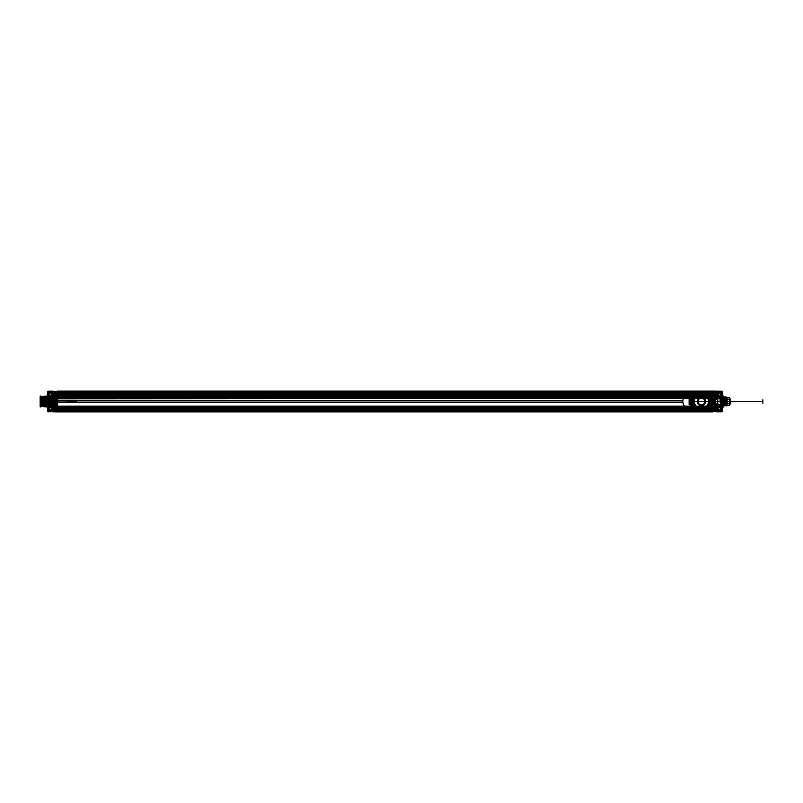 <?xml version="1.0" encoding="UTF-8"?>
<svg xmlns="http://www.w3.org/2000/svg" width="803" height="803" viewBox="0 0 803 803"><rect width="100%" height="100%" fill="white"/><g stroke="black" fill="none" stroke-linecap="round" stroke-linejoin="round"><path stroke-width="0.6" stroke-dasharray="4.01 3.01" d=""/><path stroke-width="1.2" d="M57.274 396.471L712.582 396.471L712.582 397.776L57.274 397.776L57.274 394.484L57.274 395.297L712.582 395.257L712.582 394.484L712.582 395.297L57.274 395.297L712.582 395.257L57.274 395.297L57.274 406.157L712.582 406.157L712.582 411.929L712.582 411.266L57.274 411.266L57.274 411.929L712.582 411.929L712.582 391.071L712.582 394.614L689.687 394.614A6.886 6.886 0 0 0 682.801 401.5A6.886 6.886 0 0 0 689.687 408.386L712.582 408.386L712.582 410.433L57.274 410.433L712.582 410.433L712.582 408.576L712.582 409.319L57.274 409.319L712.582 409.319L712.582 410.614L57.274 410.614L712.582 410.805L712.582 408.576L57.274 408.576L57.274 410.433L712.582 410.433L712.582 408.576L57.274 408.576L57.274 410.805L712.582 410.805L57.274 410.805L712.582 410.433L712.582 395.196M57.274 396.2L712.582 396.2L712.582 395.257L57.274 395.568L712.582 395.568L712.582 394.614L689.687 394.614A6.886 6.886 0 0 0 686.184 407.432L712.582 407.432L712.582 408.386L689.687 408.386A6.886 6.886 0 0 1 686.184 407.432L57.274 407.432L57.274 395.568M712.582 393.962L712.582 394.725L57.274 394.725L57.274 393.962L712.582 393.962L712.582 408.516L712.582 407.703L57.274 407.703L57.274 411.266L57.274 407.703L712.582 407.743L57.274 407.703L712.582 407.743L712.582 408.857L57.274 409.038L712.582 408.857M712.582 392.386L57.274 392.386L712.582 392.567L712.582 394.424L712.582 392.567L712.582 394.424L57.274 394.424L712.582 394.424L57.274 394.424L57.274 392.567L712.582 392.567L57.274 392.567L57.274 393.681L712.582 393.681L57.274 393.681L57.274 394.424L57.274 392.195L712.582 392.567L712.582 394.424L57.274 394.424L57.274 410.433L712.582 410.433L712.582 394.986C712.582 393.711 712.582 393.711 712.582 394.986L711.097 394.986M57.274 392.386L57.274 391.071L57.274 391.734L712.582 391.734L712.582 406.157L721.897 406.157L721.897 396.843L57.274 396.843L57.274 394.725M57.274 398.8L712.582 398.429L57.274 398.8L57.274 400.757L682.841 400.757A6.886 6.886 0 0 0 682.841 402.243L682.841 400.757L57.274 400.757L57.274 402.243L682.841 402.243L57.274 402.243L57.274 406.84L712.582 406.84L712.582 409.038M712.582 398.8L712.582 406.84M52.807 393.149L53.179 391.111L47.959 391.533L47.959 393.681L52.807 393.149L53.179 391.754L57.274 391.734L57.274 395.257L57.274 391.071L712.582 391.071L712.582 391.734L712.582 391.071L57.274 391.071L57.274 411.929L712.582 411.929L712.582 410.614M57.274 406.84L57.274 409.038M58.77 394.986L57.224 395.357L57.274 392.055L57.274 409.691L712.582 409.691M57.274 395.206L57.274 396.23L56.913 395.488L49.083 395.618L56.913 395.488L53.55 395.548L56.913 395.488L57.224 394.243L56.913 395.638L56.913 392.426L56.913 393.309L712.582 393.309M57.274 392.195L712.582 392.567L57.274 392.195M712.582 408.576L57.274 408.576L712.582 408.576L57.274 408.576L57.274 410.433L57.274 408.576L712.582 408.576M57.274 393.962L712.582 394.143M712.582 396.782L57.274 396.782M712.582 397.455L57.274 397.455M57.274 397.776L57.274 398.429L712.582 398.429L712.582 397.776M712.582 394.484L57.274 394.484C57.274 392.436 57.274 392.436 57.274 394.484L712.582 394.484C712.582 392.436 712.582 392.436 712.582 394.484M712.582 408.516L57.274 408.516C57.274 410.564 57.274 410.564 57.274 408.516L712.582 408.516C712.582 410.564 712.582 410.564 712.582 408.516M57.274 406.318L712.582 406.318M47.598 411.467L52.807 411.517L52.807 409.319L47.959 409.319L47.598 411.467L47.598 391.533L47.598 411.467L57.274 411.929L57.274 410.614M47.598 406.157L57.274 406.157L57.274 408.857M57.274 407.432L57.274 396.843L47.969 396.843L47.969 407.683L57.274 407.743L53.189 408.105C53.189 410.734 53.189 410.734 53.189 408.105L52.807 407.733M57.274 394.143L57.274 395.297C57.274 391.794 57.274 391.794 57.274 395.297L56.913 394.925C56.913 392.225 56.913 392.225 56.913 394.925L52.807 395.267C52.807 391.834 52.807 391.834 52.807 395.267M712.582 395.568L712.582 394.725M717.049 409.851L716.688 411.246L716.688 410.132L721.897 409.972L717.049 409.851L717.049 409.319L716.688 411.889L721.897 411.467L722.268 391.533L722.268 411.467L721.897 407.683L712.582 407.432M712.582 394.424L57.274 394.424L712.582 394.424M57.274 392.567L712.582 392.567L57.274 392.567M706.208 408.747L706.238 408.807A14.966 14.966 0 0 1 696.592 408.807L696.181 408.597A8.813 8.813 0 0 1 693.039 404.26L693.682 404.19A8.191 8.191 0 0 0 698.981 409.319A14.876 14.876 0 0 0 703.85 409.319L706.62 408.546A8.753 8.753 0 0 0 709.711 404.29L710.404 404.18A9.375 9.375 0 0 1 706.971 409.048L706.419 409.339A15.518 15.518 0 0 1 696.412 409.339L695.86 409.048A9.375 9.375 0 0 1 692.427 404.18L692.999 403.959M692.427 398.82L693.25 399.041L692.427 398.82A9.375 9.375 0 0 1 695.86 393.952L696.412 393.661A15.518 15.518 0 0 1 706.419 393.661L706.971 393.952A9.375 9.375 0 0 1 710.404 398.82L709.581 399.041L710.404 398.82M691.433 405.103L691.513 398.188L691.433 405.103L690.249 405.103L690.249 410.273L712.582 410.273L712.582 405.103L711.398 405.103L712.733 404.531L712.662 403.357M711.398 397.897L711.568 398.519L711.398 397.897L712.582 397.897L712.582 392.727L690.249 392.727L690.249 397.897L691.433 397.897L690.098 398.469L690.098 399.824L689.205 399.824L690.168 399.753L690.168 404.451L690.168 403.357L689.125 403.357L689.295 399.974L689.907 399.974L689.948 403.026L690.168 398.559L691.212 398.439M709.822 403.507L710.043 403.327A8.813 8.813 0 0 0 710.043 399.673L709.41 399.713A8.191 8.191 0 0 1 709.41 403.287L710.063 403.507M710.063 399.492L709.461 399.713M709.26 399.492L709.792 398.74A8.813 8.813 0 0 0 706.64 394.403L703.85 393.681A8.191 8.191 0 0 1 709.149 398.81L709.711 398.71A8.753 8.753 0 0 0 706.62 394.454M706.62 408.546L706.419 409.339M695.86 409.048L696.211 408.546L698.981 409.319M693.009 399.492L692.788 399.673A8.813 8.813 0 0 0 692.788 403.327L693.421 403.287A8.191 8.191 0 0 1 693.421 399.713L692.768 399.492M703.85 393.681A14.876 14.876 0 0 0 698.981 393.681L696.181 394.403A8.813 8.813 0 0 0 693.039 398.74L693.571 399.492M695.86 393.952L696.592 394.193A14.966 14.966 0 0 1 706.238 394.193L706.971 393.952M709.26 399.041L709.832 399.041M709.23 401.5A7.819 7.819 0 0 0 697.506 394.725A7.819 7.819 0 0 0 697.506 408.275A7.819 7.819 0 0 0 709.23 401.5A7.819 7.819 0 0 0 697.506 394.725A7.819 7.819 0 0 0 697.506 408.275A7.819 7.819 0 0 0 709.23 401.5L709.38 401.5M693.591 401.5L693.451 401.5A7.97 7.97 0 0 0 705.395 408.396A7.97 7.97 0 0 0 705.395 394.604A7.97 7.97 0 0 0 693.451 401.5M699.132 393.219L698.118 393.39A8.753 8.753 0 0 0 698.118 409.61L704.713 409.61A8.753 8.753 0 0 0 704.713 393.39L696.291 393.159A9.787 9.787 0 0 0 696.291 409.841L705.847 410.243M703.699 409.781L706.53 409.841A9.787 9.787 0 0 0 706.53 393.159L696.221 393.028A9.937 9.937 0 0 0 696.221 409.972A1.486 1.486 15.8 0 0 696.994 410.192L699.132 409.781M690.249 410.273L695.86 410.243A10.359 10.359 0 0 1 695.86 392.757L696.984 392.757M696.984 410.243L696.071 410.243L696.994 410.192A1.486 1.104 -91.1 0 1 696.291 409.841L696.211 410.022A9.987 9.987 0 0 1 696.211 392.978L696.071 392.757M705.847 392.757L706.76 392.757L705.837 392.808A1.486 1.104 88.9 0 1 706.53 393.159L706.61 393.028A9.937 9.937 0 0 1 706.61 409.972L706.53 409.841A1.486 1.104 91.1 0 1 705.837 410.192A1.486 1.486 -15.8 0 0 706.61 409.972L706.62 410.022A9.987 9.987 0 0 0 706.62 392.978L706.61 393.028A1.486 1.486 -164.2 0 0 705.837 392.808L703.699 393.219M712.582 392.727L706.971 392.757A10.359 10.359 0 0 1 706.971 410.243L706.76 410.243M690.249 392.727L690.269 410.243M690.269 392.757L695.86 392.757M712.582 410.273L706.971 410.243M690.168 403.357L689.125 403.176L689.125 399.824L690.098 399.824L689.125 399.824L689.125 398.549L690.249 398.278L690.249 404.722L689.125 404.441L689.125 403.357M691.212 404.561L689.807 404.471L690.249 405.103M691.513 404.812L689.205 404.511L689.205 403.176L690.068 403.176L689.205 403.176M712.582 405.103L713.626 404.511L711.568 404.481L711.568 398.519L712.662 398.549L712.662 403.247L713.626 403.176M712.592 404.712L711.709 404.471M691.122 404.471L689.125 403.768M711.619 398.439L712.733 398.469L712.662 399.753L713.706 399.824L713.706 404.451L713.706 403.026L712.783 403.166L712.923 399.974L713.536 399.974L713.536 403.026L712.883 403.026L712.883 399.974L712.883 403.026M712.662 399.232L713.706 399.974L713.706 403.026M712.883 399.974L713.706 399.824L713.706 403.176M690.249 397.897L689.205 398.469L690.168 398.559M689.807 398.529L691.122 398.529M712.662 398.559L713.626 398.489L713.706 399.974M711.709 398.529L713.626 398.469L713.706 399.824M689.807 404.471L689.125 404.451L689.125 403.176L690.098 403.176L689.295 403.026L690.048 403.166L690.098 399.824L689.125 399.974L689.125 403.026M689.125 399.974L689.907 399.974M689.125 398.549L689.125 399.643M689.125 399.824L689.125 403.176M690.168 403.768L689.907 403.026M689.125 399.232L689.205 399.824M689.205 398.489L690.168 399.643M713.024 404.471L713.706 404.451L713.626 403.768L712.662 403.768M712.662 399.643L713.626 399.824M712.733 398.489L713.706 399.643M712.582 404.722L712.582 398.278L713.706 398.549L713.706 399.232M711.317 398.188L711.619 404.561M696.412 409.339L696.623 408.747M693.25 403.959L692.427 404.18M692.768 403.507L693.37 403.287M692.999 399.041L693.571 399.041M696.623 394.253L696.412 393.661M706.419 393.661L706.208 394.253M710.404 404.18L709.832 403.959M710.615 399.713A9.375 9.375 0 0 1 710.615 403.287M692.216 403.287A9.375 9.375 0 0 1 692.216 399.713M709.762 403.477L709.982 403.297A8.753 8.753 0 0 0 709.982 399.703L709.762 399.523M709.581 403.959L709.792 404.26A8.813 8.813 0 0 1 706.64 408.597L706.971 409.048M693.33 403.989L693.119 404.29A8.753 8.753 0 0 0 696.211 408.546M693.069 399.523L692.848 399.703A8.753 8.753 0 0 0 692.848 403.297L693.069 403.477M696.211 394.454A8.753 8.753 0 0 0 693.119 398.71L693.33 399.011M705.897 394.153A8.602 8.602 0 0 1 709.561 398.71L709.37 399.001M709.641 403.467L709.832 403.287A8.602 8.602 0 0 0 709.832 399.713L709.641 399.533M705.897 408.847A8.602 8.602 0 0 0 709.561 404.29L709.37 403.999M693.461 403.999L693.27 404.29A8.602 8.602 0 0 0 696.924 408.847M693.19 399.533L692.999 399.713A8.602 8.602 0 0 0 692.999 403.287L693.19 403.467M696.924 394.153A8.602 8.602 0 0 0 693.27 398.71L693.461 399.001M698.981 393.681A8.191 8.191 0 0 0 693.682 398.81M703.85 409.319A8.191 8.191 0 0 0 709.149 404.19M698.118 393.39L697.988 393.089A9.084 9.084 0 0 0 697.988 409.911L698.118 409.61M704.713 409.61L704.843 409.911A9.084 9.084 0 0 0 704.843 393.089L704.713 393.39M696.221 393.028L696.291 393.159A1.486 1.104 -88.9 0 1 696.994 392.808A1.486 1.486 164.2 0 0 696.221 393.028M690.098 398.489L690.168 399.232M698.038 400.747L698.038 400.747A3.463 3.463 0 0 0 697.948 401.5A3.463 3.463 0 0 1 698.038 400.747M701.119 405.244L701.712 405.043L701.119 405.244M704.713 400.767L704.723 400.767A3.383 3.383 0 0 1 704.713 402.233L704.713 402.233A3.393 3.393 0 0 0 704.723 400.767M704.793 402.253L704.793 402.253A3.463 3.463 0 0 0 704.873 401.5A3.463 3.463 0 0 1 704.793 402.253M701.752 397.505L701.822 398.057L701.752 397.505A4.015 4.015 0 0 0 701.41 397.485L701.41 397.776M701.752 404.943L701.822 405.585L701.752 404.943A3.463 3.463 0 0 0 701.752 398.057M701.752 405.495A4.015 4.015 0 0 1 701.41 405.515L701.41 405.224A3.724 3.724 0 0 0 704.643 399.633A3.724 3.724 0 0 0 698.188 399.633A3.724 3.724 0 0 0 701.41 405.224M701.009 405.585L701.079 404.943L701.009 405.585A4.105 4.105 0 0 1 701.009 397.415L701.079 398.057L701.009 397.415M709.119 399.643L709.611 402.986L709.611 400.014L708.166 399.643L709.119 399.643L709.38 400.567L708.467 400.567A7.117 7.117 0 0 1 708.467 402.433L709.119 402.433L709.119 400.567L708.467 400.567A7.117 7.117 0 0 1 708.467 402.433L709.38 402.433L709.38 400.567L709.049 402.544L709.119 401.5L693.812 401.5A7.608 7.608 0 0 0 705.215 408.085A7.608 7.608 0 0 0 705.215 394.915A7.608 7.608 0 0 0 693.812 401.5L693.712 402.464L694.364 402.433A7.117 7.117 0 0 1 694.364 400.567L693.451 400.567L693.451 402.433L694.364 402.433A7.117 7.117 0 0 1 694.364 400.567L693.712 400.567L693.712 399.643L693.22 400.014L693.943 399.613A7.709 7.709 0 0 1 709.049 400.466L709.119 401.5M694.465 402.614L694.374 400.386L693.852 400.386L694.465 400.386L694.465 402.614L693.852 402.614L694.374 402.614L694.465 400.386M693.712 403.357L693.782 402.534A7.709 7.709 0 0 0 693.943 403.387L694.003 403.467A7.669 7.669 0 0 0 708.828 403.467L708.828 403.467A7.669 7.669 0 0 1 694.003 403.467L694.665 403.357A6.996 6.996 0 0 0 701.41 408.496A6.996 6.996 0 0 1 694.665 403.357L693.943 403.387A7.709 7.709 0 0 0 709.049 402.534L708.366 402.614L708.366 400.386L708.969 400.386L708.457 402.614L708.366 400.386M709.119 403.357L708.166 403.357L709.611 402.986L708.366 402.614M708.898 402.433L708.898 400.567M693.712 399.643L694.665 399.643A6.996 6.996 0 0 1 701.41 394.504A6.996 6.996 0 0 0 694.665 399.643L693.943 399.613A7.709 7.709 0 0 0 693.782 400.466L693.712 401.5M693.22 402.986L693.22 400.014L693.22 402.986M693.933 400.567L693.933 402.433M701.712 405.043L701.872 404.853A3.393 3.393 0 0 0 703.809 403.899A3.393 3.393 0 0 1 701.902 404.853L701.712 405.043M698.028 401.5A3.393 3.393 0 0 0 698.108 402.233L698.108 402.233A3.383 3.383 0 0 1 698.118 400.767A3.393 3.393 0 0 0 698.028 401.5L698.038 401.5M704.793 400.747L704.793 400.747A3.463 3.463 0 0 1 704.873 401.5A3.463 3.463 0 0 0 704.793 400.747M698.118 400.717A3.393 3.393 0 0 1 704.713 400.717M704.713 402.283A3.393 3.393 0 0 1 703.809 403.899A3.393 3.393 0 0 0 701.41 398.107A3.393 3.393 0 0 0 698.208 402.584A3.393 3.393 0 0 0 700.959 404.853A3.393 3.393 0 0 1 698.118 402.283M704.653 400.777A3.322 3.322 0 0 1 704.653 402.223M701.079 404.943A3.463 3.463 0 0 1 701.079 398.057M701.822 397.415A4.105 4.105 0 0 1 701.822 405.585M701.822 404.943A3.463 3.463 0 0 0 701.822 398.057M701.41 394.504A6.996 6.996 0 0 1 708.166 399.643A6.996 6.996 0 0 0 701.41 394.504M708.166 403.357A6.996 6.996 0 0 1 701.41 408.496A6.996 6.996 0 0 0 708.166 403.357M708.828 399.533A7.669 7.669 0 0 0 694.003 399.533A7.669 7.669 0 0 1 708.828 399.533M701.009 398.057A3.463 3.463 0 0 0 701.009 404.943M698.178 402.223A3.322 3.322 0 0 1 698.178 400.777M698.038 402.253A3.463 3.463 0 0 1 697.948 401.5A3.463 3.463 0 0 0 698.038 402.253M57.645 392.848L57.645 410.152L690.249 410.152L690.249 392.848L57.645 392.848L57.645 410.152L690.249 410.152L690.249 392.848L57.645 392.848M712.954 407.432L712.582 411.266L721.897 411.849L716.688 411.889M717.039 394.273L717.089 391.874L717.019 393.41L722.268 393.289L716.688 392.868L716.688 391.754L712.582 391.734L712.582 395.257L721.897 395.317L721.897 391.533L717.049 391.483L717.049 393.681L716.688 391.111L712.582 391.071L721.897 391.151L717.049 391.483M712.582 410.253L712.582 392.747L721.897 392.747L721.897 410.253L712.582 410.253M712.582 407.773C712.582 411.116 712.582 411.116 712.582 407.773L716.748 408.105C716.748 410.734 716.748 410.734 716.748 408.105L717.049 407.804M717.049 410.825C717.049 407.563 717.049 407.563 717.049 410.825L712.883 410.564C712.883 407.864 712.883 407.864 712.883 410.564L712.582 410.865M717.049 395.196C717.049 391.924 717.049 391.924 717.049 395.196L716.748 394.895C716.748 392.265 716.748 392.265 716.748 394.895L712.582 395.227M722.268 409.239C722.268 413.575 722.268 404.903 722.268 409.239L721.897 409.239C721.897 406.167 721.897 412.31 721.897 409.239L716.677 409.239C716.677 405.525 716.677 412.953 716.677 409.239C716.677 406.137 716.677 412.34 716.677 409.239L722.268 409.239C722.268 405.525 722.268 412.953 722.268 409.239M722.268 393.761C722.268 398.097 722.268 389.425 722.268 393.761L721.897 393.761C721.897 390.69 721.897 396.833 721.897 393.761L716.677 393.761C716.677 390.047 716.677 397.475 716.677 393.761C716.677 390.659 716.677 396.863 716.677 393.761L722.268 393.761C722.268 390.047 722.268 397.475 722.268 393.761M722.088 406.97L722.268 409.319L722.088 406.97L723.754 406.589L723.754 396.411L723.754 406.589M723.754 396.411L723.383 406.96L723.383 396.04L722.088 396.03L721.897 393.681C721.897 396.662 721.897 396.662 721.897 393.681L717.049 393.681L722.268 393.681L722.268 406.81M723.754 397.033L723.754 405.967L723.754 397.033L726.364 397.053L726.364 405.947L726.735 397.435M725.982 401.5L726.735 401.5C726.735 414.197 726.735 388.803 726.735 401.5L726.605 403.969L723.754 398.308L719.9 398.519L720.462 404.481L721.024 398.519L721.576 404.481L722.138 398.519L722.69 404.481L723.252 398.519L723.814 404.481L724.366 398.519L724.928 404.481L725.49 398.519L725.892 403.477L726.334 401.5M726.735 405.565L726.735 397.435L726.735 405.565L723.754 405.967M725.49 398.519L724.627 404.481L724.075 398.519L723.513 404.481L722.951 398.519L722.399 404.481L721.837 398.519L721.275 404.481L720.622 398.92M719.9 398.519L717.802 398.519L717.802 404.481L717.802 398.519M725.189 398.519C725.42 398.7 725.661 407.633 725.892 403.477C725.892 404.792 725.892 404.792 725.892 403.477C726.143 405.113 726.374 405.274 726.605 403.969M720.462 404.481L717.802 404.481M723.342 398.92L723.754 398.308L724.165 398.92M719.809 398.92L720.221 398.308M717.802 399.643C717.802 403.668 717.802 403.668 717.802 399.643L715.563 399.603L715.563 403.397L715.563 399.603M717.802 403.357L715.563 403.397M715.563 404.11L715.563 398.89L715.563 404.11L714.449 404.13M712.582 399.262L712.954 395.367L714.459 395.909L712.954 395.879L712.632 395.176C712.632 393.681 712.632 393.681 712.632 395.176L712.632 395.357M714.449 398.87L714.449 404.13L714.449 398.87L715.563 398.89M712.582 406.629L712.954 399.573L714.449 399.573L714.811 405.495L720.773 405.495L720.773 406.629L720.773 405.565L716.677 405.565L716.677 404.933L715.945 405.445L716.306 406.629L715.945 405.344L716.306 406.067L716.677 405.565L716.677 406.629L720.773 406.629L716.677 406.629L716.677 406.067L720.773 406.067L720.773 407.382L716.677 407.452L720.773 407.382L720.773 406.629L720.773 409.199L720.773 392.797L720.773 395.618L716.677 395.548L720.773 395.618L720.773 396.933L716.677 396.933L716.677 396.371L720.773 396.371L720.773 398.077L715.945 397.294L716.306 396.371L715.945 398.077L716.647 397.435L720.773 397.435L720.773 396.371L716.677 396.371L716.677 397.646M712.582 396.1L714.58 396.1L714.449 399.262L712.954 399.262L714.449 399.573M712.632 408.757C712.632 407.553 712.632 407.553 712.632 408.757L711.097 408.386M712.632 394.243C712.632 395.447 712.632 395.447 712.632 394.243L711.458 394.253C711.458 395.437 711.458 395.437 711.458 394.253L711.097 394.614M711.097 408.014L711.458 407.653C711.458 408.837 711.458 408.837 711.458 407.653L712.632 407.643M712.582 394.986L714.449 395.789M716.527 395.618L720.773 395.618L720.773 396.371L720.773 395.618L715.945 395.718M712.582 407.472L716.376 407.452L712.632 407.522L712.954 410.062L712.954 392.797L712.954 395.658L716.326 395.869M712.582 395.367L712.954 396.15L716.306 396.23M712.582 393.761L720.773 393.761M712.954 392.797L720.773 392.797L720.773 392.055L720.773 392.797L712.582 392.797L712.582 391.543L712.582 392.797L712.954 391.914L720.773 392.055L712.954 391.914L712.954 392.797M712.582 409.209L720.773 409.179L712.582 409.179M712.954 410.062L720.773 409.921L720.773 409.179L720.773 409.921L712.954 410.062M712.632 407.442L720.773 407.382L712.954 407.512L715.965 407.462L716.306 406.77M712.582 407.633L715.945 407.302M714.58 396.1L714.811 397.505L720.773 397.505M720.773 397.435L720.773 404.983L716.677 404.933M714.64 397.505L714.811 404.842L720.773 404.923L720.773 405.495M714.449 398.338L720.773 398.077M712.954 407.512L712.954 406.629L720.773 406.629M714.64 396.371L720.773 396.371M720.773 406.067L720.773 405.415L715.945 405.445M720.773 398.017L715.945 398.077L715.945 397.294M717.049 392.175L712.883 392.436C712.883 395.136 712.883 395.136 712.883 392.436L712.582 392.135M717.049 409.319L721.897 409.319C721.897 406.338 721.897 406.338 721.897 409.319L717.049 409.319C717.049 406.448 717.049 406.448 717.049 409.319M716.617 409.239L721.897 409.239L716.617 409.239C716.617 412.009 716.617 406.469 716.617 409.239L716.617 409.239M716.617 393.761L721.897 393.761L716.617 393.761C716.617 396.531 716.617 390.991 716.617 393.761L716.617 393.761M717.049 411.517L717.049 410.985M717.049 393.681C717.049 396.552 717.049 396.552 717.049 393.681M722.268 406.91L722.268 403.407M722.268 399.593L722.268 396.09M714.449 398.439L714.449 404.622M716.677 396.371L716.677 395.548L716.677 396.371M720.773 397.585L720.773 396.933M720.773 404.983L720.773 405.565M714.811 405.495L714.449 404.561M716.677 406.629L716.677 407.452L716.677 406.629M722.268 391.533L722.268 392.747M722.268 410.253L722.268 411.467M717.049 392.015L716.688 391.111M722.268 395.578L722.268 396.843M722.268 406.157L722.268 407.422M715.563 401.5C715.563 395.518 715.563 407.482 715.563 401.5L762.85 401.5C762.85 395.518 762.85 407.482 762.85 401.5L715.563 401.5M727.106 403.768L727.106 405.686L727.106 403.768L729.275 403.768L729.275 405.686L729.546 401.5L730.088 401.5C730.088 392.205 730.088 410.795 730.088 401.5L729.546 401.5L729.275 403.768L727.106 403.768L727.106 401.5L727.106 403.417L729.275 403.417L727.106 403.768M727.106 399.232L727.106 397.314L727.106 399.232L729.275 399.232L729.275 397.314L729.546 401.5L729.275 399.232L727.106 399.232L727.106 401.5L727.106 399.583L729.275 399.583L727.106 399.232M730.088 398.8L730.088 404.2L730.088 398.8L729.345 399.543L722.268 399.543L721.787 398.529L721.526 404.943L721.526 400.536M730.088 404.2L729.345 403.457L729.345 399.543L729.345 403.457L722.268 403.457L721.536 405.013L721.787 398.529M721.857 399.623C722.108 405.164 722.359 405.475 722.61 400.546C722.861 394.765 723.122 403.738 723.383 404.331L726.695 397.776L725.661 397.776L725.099 405.224L724.547 397.776L723.985 405.224L723.423 397.776L722.871 405.224L722.218 397.776C721.987 397.957 721.756 409.018 721.526 404.08M721.526 402.534C721.787 410.504 722.048 398.669 722.309 397.776M723.985 405.224L723.383 404.331L722.78 405.224L723.342 397.776L723.894 405.224L724.457 397.776L725.019 405.224L725.571 397.776L726.133 405.224L727.106 397.776L727.106 404.722L727.106 397.776M726.173 398.669L725.571 397.776M722.218 397.776L722.78 405.224M727.106 405.224L726.133 405.224M722.268 399.543L722.268 403.457L722.268 399.543M727.106 397.314L729.275 397.314L727.106 397.314M727.106 405.686L729.275 405.686L727.106 405.686M702.946 394.022L703.117 392.818L703.689 394.735L702.946 394.022L703.338 393.56C703.468 394.193 703.599 394.062 703.729 393.169C703.86 394.504 703.99 394.464 704.121 393.058C704.251 394.353 704.382 394.434 704.512 393.299C704.653 394.052 704.793 394.092 704.944 393.42L706.66 393.972C706.811 393.229 706.951 393.269 707.092 394.092C707.242 393.099 707.383 393.129 707.523 394.193C707.664 392.998 707.814 393.018 707.955 394.263L708.376 392.627L708.176 394.654M704.131 394.735L703.9 392.627L704.131 394.735M706.369 394.735L706.148 392.627L706.359 394.735M706.138 392.627L705.917 394.735L706.138 392.627M707.262 394.735L707.041 392.627L707.262 394.735M707.031 392.627L706.811 394.735L707.031 392.627M707.925 392.627L707.704 394.735L707.925 392.627M710.836 394.735L710.615 392.627L710.826 394.735M710.605 392.627L710.384 394.735L710.605 392.627M709.491 394.735L709.722 392.627L709.491 394.735M708.366 392.627L708.597 394.735L709.27 392.627L709.049 394.735L708.376 392.627M710.153 392.627L709.942 394.735L710.153 392.627M711.498 392.627L711.277 394.735L711.498 392.627M713.064 394.735L712.402 392.627L712.612 394.735L712.833 392.627L713.506 394.735L713.295 392.627L713.064 394.735M713.967 394.735L713.737 392.627L713.967 394.735M713.737 392.627L713.516 394.735L713.737 392.627M714.63 392.627L714.851 394.735L714.63 392.627L714.409 394.735L714.63 392.627L715.292 394.735L715.975 392.627L716.186 394.735L715.975 392.627L715.754 394.735L715.523 392.627L714.861 394.735L715.071 392.627M705.024 394.735L705.255 392.627L705.024 394.735M704.793 392.627L704.582 394.735L704.793 392.627M705.686 392.627L705.476 394.735L705.686 392.627M711.94 392.627L712.171 394.735L711.94 392.627M716.417 392.627L716.637 394.735L716.417 392.627L717.089 392.627L717.089 391.703L718.434 392.185M717.019 393.41L717.089 392.627M717.039 392.757L717.089 391.703M717.039 393.068L717.089 392.416M717.089 393.169L717.089 394.845M717.039 393.5L717.089 394.042M717.039 394.373L717.089 395.417M717.019 395.658L717.089 394.373M712.171 394.735L712.391 392.627L712.171 394.735M717.089 392.737L717.019 391.874M707.734 394.654L709.681 394.223C709.822 393.079 709.962 393.048 710.103 394.143C710.253 393.199 710.394 393.169 710.535 394.032C710.685 393.35 710.826 393.309 710.966 393.902L711.619 393.821M711.177 393.821L712.261 393.48C712.402 394.032 712.552 393.992 712.693 393.35C712.833 394.173 712.974 394.143 713.124 393.239L714.841 393.058C714.991 394.414 715.132 394.434 715.272 393.099C715.413 394.353 715.563 394.373 715.704 393.159C715.844 394.253 715.995 394.283 716.135 393.249C716.276 394.122 716.427 394.153 716.567 393.37L716.788 393.149M718.434 395.186C718.434 391.934 718.434 391.934 718.434 395.186L717.962 395.658L717.962 391.703L717.962 395.658L717.089 395.658L717.039 394.735M717.089 392.476L717.089 393.249M717.089 394.143L717.059 394.905M717.019 392.737L717.019 391.924M717.059 395.457L717.039 394.594M718.434 393.771L717.862 393.922L718.434 393.771M718.434 394.293L717.862 394.444L718.434 394.293M718.434 393.068L717.862 392.918L718.434 393.068M717.862 393.59L718.434 393.59L717.862 393.59M718.434 393.44L717.862 393.159L718.434 393.44M718.434 393.922L717.862 394.203L718.434 393.922M718.434 394.444L717.862 394.444L718.434 394.444M718.434 392.918L717.862 392.918L718.434 392.918M702.946 393.781L703.117 392.818M702.946 392.998L702.946 394.263M702.946 409.66L703.117 408.456L703.689 410.373L702.946 409.66L703.338 409.199C703.468 409.831 703.599 409.701 703.729 408.807C703.86 410.142 703.99 410.102 704.121 408.697C704.251 409.992 704.382 410.072 704.512 408.938C704.653 409.691 704.793 409.731 704.944 409.058L706.66 409.61C706.811 408.868 706.951 408.898 707.092 409.731C707.242 408.737 707.383 408.767 707.523 409.831C707.664 408.637 707.814 408.657 707.955 409.901L708.376 408.265L708.176 410.293M704.131 410.373L703.9 408.265L704.131 410.373M706.369 410.373L706.148 408.265L706.359 410.373M706.138 408.265L705.917 410.373L706.138 408.265M707.262 410.373L707.041 408.265L707.262 410.373M707.031 408.265L706.811 410.373L707.031 408.265M707.925 408.265L707.704 410.373L707.925 408.265M710.836 410.373L710.615 408.265L710.826 410.373M710.605 408.265L710.384 410.373L710.605 408.265M709.491 410.373L709.722 408.265L709.491 410.373M708.366 408.265L708.597 410.373L709.27 408.265L709.049 410.373L708.376 408.265M710.153 408.265L709.942 410.373L710.153 408.265M711.498 408.265L711.277 410.373L711.498 408.265M713.064 410.373L712.402 408.265L712.612 410.373L712.833 408.265L713.506 410.373L713.295 408.265L713.064 410.373M713.967 410.373L713.737 408.265L713.967 410.373M713.737 408.265L713.516 410.373L713.737 408.265M714.63 408.265L714.851 410.373L714.63 408.265L714.409 410.373L714.63 408.265L715.292 410.373L715.975 408.265L716.186 410.373L715.975 408.265L715.754 410.373L715.523 408.265L714.861 410.373L715.071 408.265M705.024 410.373L705.255 408.265L705.024 410.373M704.793 408.265L704.582 410.373L704.793 408.265M705.686 408.265L705.476 410.373L705.686 408.265M711.94 408.265L712.171 410.373L711.94 408.265M716.417 408.265L716.637 410.373L716.417 408.265L717.089 408.265L717.089 407.342L718.434 407.814M717.039 408.336L717.089 411.056M717.039 408.707L717.089 408.034M717.089 408.908L716.637 410.373M712.171 410.373L712.391 408.265L712.171 410.373M717.019 411.056L717.089 410.273M717.019 410.484L717.089 409.982M717.019 408.034L717.089 408.707M707.734 410.293L709.681 409.861C709.822 408.717 709.962 408.687 710.103 409.771C710.253 408.837 710.394 408.807 710.535 409.671C710.685 408.988 710.826 408.948 710.966 409.54L711.619 409.46M711.177 409.46L712.261 409.118C712.402 409.671 712.552 409.62 712.693 408.988C712.833 409.811 712.974 409.781 713.124 408.878L714.841 408.697C714.991 410.052 715.132 410.072 715.272 408.737C715.413 409.992 715.563 410.012 715.704 408.797C715.844 409.891 715.995 409.921 716.135 408.888C716.276 409.761 716.427 409.791 716.567 409.008L716.788 408.787M717.039 410.373L717.019 411.297M717.019 407.512L717.089 408.396M717.089 407.563L717.059 408.105M717.089 410.564L717.059 411.297L717.962 411.297L717.962 407.342L717.962 411.297L718.434 410.815C718.434 407.573 718.434 407.573 718.434 410.815M717.059 407.342L717.039 408.265L717.019 407.342M717.019 408.376L717.019 407.563M717.019 408.677L717.019 408.115M717.019 409.982L717.019 410.564M717.019 410.273L717.019 411.096M718.434 409.41L717.862 409.56L718.434 409.41M718.434 409.931L717.862 410.082L718.434 409.931M718.434 408.707L717.862 408.556L718.434 408.707M717.862 409.229L718.434 409.229L717.862 409.229M718.434 409.078L717.862 408.797L718.434 409.078M718.434 409.56L717.862 409.841L718.434 409.56M718.434 410.082L717.862 410.082L718.434 410.082M718.434 408.556L717.862 408.556L718.434 408.556M717.059 411.106L717.039 410.313M702.946 409.42L703.117 408.456M702.946 408.637L702.946 409.891M57.274 393.169L49.083 393.309L56.913 393.309L57.274 410.945C57.274 407.432 57.274 407.432 57.274 410.935L57.224 407.643L58.398 407.653C58.398 408.837 58.398 408.837 58.398 407.653L58.77 408.024M57.274 396.23L57.274 407.884L53.189 407.452L53.921 405.113L53.219 405.716L49.083 405.746L49.083 405.164L53.921 405.113L53.55 406.699L53.55 405.937L53.189 406.699L49.083 406.629L49.083 407.382L53.189 407.452L49.083 407.382L49.083 406.228L53.921 405.856M47.598 393.761C47.598 398.097 47.598 389.425 47.598 393.761L47.979 393.761C47.979 390.69 47.979 396.833 47.979 393.761L53.179 393.761C53.179 397.475 53.179 390.047 53.179 393.761C53.179 396.863 53.179 390.659 53.179 393.761L47.598 393.761C47.598 397.475 47.598 390.047 47.598 393.761M47.598 409.239C47.598 404.903 47.598 413.575 47.598 409.239L47.979 409.239C47.979 412.31 47.979 406.167 47.979 409.239L53.179 409.239C53.179 412.953 53.179 405.525 53.179 409.239C53.179 412.34 53.179 406.137 53.179 409.239L47.598 409.239C47.598 412.953 47.598 405.525 47.598 409.239M53.239 393.761L47.979 393.761L53.239 393.761C53.239 390.991 53.239 396.531 53.239 393.761L53.239 393.761M53.239 409.239C53.239 412.009 53.239 406.469 53.239 409.239L47.979 409.239L53.239 409.239M40.15 406.539L47.779 406.97L47.959 409.319C47.959 406.338 47.959 406.338 47.959 409.319L52.807 409.319L53.179 411.889L57.274 411.929L57.274 411.266L47.969 411.849L47.969 392.747L57.274 392.747M47.779 406.97L47.959 409.711L52.888 409.831L52.837 411.297L52.868 410.373L52.807 411.297L51.472 410.815M47.598 406.81L47.779 396.03L40.15 396.461L40.15 406.539L40.15 396.461M47.598 396.19L47.598 393.681L47.779 396.03M40.431 401.5L40.15 401.5C40.15 386.323 40.15 416.677 40.15 401.5L40.622 399.262L40.321 405.866L41.977 401.5L41.987 397.425L42.358 405.575L42.73 397.425L43.091 405.565L43.462 397.435L43.834 405.565L44.205 397.435L44.577 405.555L44.948 397.445L45.319 405.555L45.691 397.455L46.062 405.545L46.433 397.455L46.805 405.535L47.467 401.5L47.277 405.535L46.905 397.465L46.534 405.535L46.152 397.455L45.781 405.545L45.41 397.455L45.028 405.555L44.657 397.445L44.285 405.555L43.914 397.435L43.533 405.565L43.161 397.435L42.79 405.575L42.418 397.425L42.037 405.575L41.666 397.415L41.294 405.585L40.913 397.415L40.321 405.495L40.742 397.104L41.174 405.385C41.314 402.183 41.455 393.129 41.595 398.92C41.746 406.709 41.897 407.573 42.047 401.5L41.977 401.5C42.198 387.658 42.418 411.156 42.639 404.471L42.96 397.555L43.272 405.876L43.603 397.555L43.924 404.471C44.145 411.156 44.366 387.658 44.587 401.5L44.396 401.5M40.913 397.415L41.615 405.585L41.796 401.5M46.905 397.465L47.969 397.475M41.244 397.415L40.933 405.093L40.622 399.262M47.277 405.535L47.969 405.525L47.969 397.475L47.969 405.525M42.228 401.5L42.047 401.5C42.258 387.658 42.479 411.156 42.7 404.471L43.031 397.555L43.332 405.876L43.663 397.555L43.994 404.471C44.215 411.156 44.436 387.658 44.647 401.5L44.587 401.5C44.807 415.342 45.028 391.844 45.239 398.529L45.57 405.445L45.881 397.124L46.203 405.445L46.534 398.529C46.755 391.844 46.975 415.342 47.196 401.5L46.986 401.5M44.848 401.5L44.647 401.5C44.868 415.342 45.088 391.844 45.309 398.529L45.63 405.445L45.942 397.124L46.273 405.445L46.604 398.529C46.815 391.844 47.036 415.342 47.257 401.5M47.969 401.5C47.969 389.736 47.969 413.264 47.969 401.5L55.788 401.5C55.788 413.495 55.788 389.505 55.788 401.5L47.969 401.5M55.788 397.575L55.788 398.127L49.083 397.907L49.083 397.324L55.788 397.575L55.788 405.425L49.083 405.676L49.083 405.093L55.788 404.873L55.788 405.425M49.083 397.324L49.083 395.618L49.083 396.371L53.189 396.301L53.189 396.812L49.083 396.371L49.083 397.254L53.189 397.284L53.55 395.548L49.083 395.618L53.189 395.548L53.189 396.301L49.083 396.371L56.913 396.23L56.913 406.77L49.083 406.629L49.083 405.676M58.77 408.376L57.224 408.757L57.224 407.693L57.224 408.757M58.77 394.614L57.224 394.243M58.398 395.347C58.398 394.163 58.398 394.163 58.398 395.347M53.55 407.001L56.913 407.512L49.083 407.382L49.083 406.629L53.55 407.011M53.55 395.999L53.55 397.063L53.921 395.688L56.913 395.638L53.55 395.989M57.274 406.77L56.913 407.512L49.083 407.382L49.083 409.239L57.274 409.239M52.807 410.905C52.807 407.472 52.807 407.472 52.807 410.905L56.913 410.564L57.274 407.794M57.274 409.831L49.083 409.239M57.274 393.761L49.083 393.309L49.083 409.691L56.913 409.691L56.913 410.574L49.083 410.433L49.083 409.691L49.083 410.433L56.913 410.574C56.913 407.864 56.913 407.864 56.913 410.564L57.274 410.945M52.807 392.095L53.189 392.466C53.189 395.096 53.189 395.096 53.189 392.466L57.274 392.055M53.55 397.063L53.189 397.876L53.55 397.063M49.083 396.772L49.083 397.425L53.189 397.475L53.189 396.812L53.189 397.475L53.921 397.395M49.083 406.228L49.083 405.575L53.189 405.525M49.083 397.254L49.083 397.836L53.189 397.876M49.083 405.746L49.083 406.629M49.083 396.371L49.083 393.761M40.521 406.91L40.521 396.09L40.521 406.91M47.598 395.578L47.969 393.028L53.179 392.868L53.179 391.111L47.969 391.151L53.179 391.111M47.598 396.843L47.969 395.317L57.274 395.257M47.598 410.253L57.274 410.253M52.807 393.681L47.959 393.681C47.959 396.662 47.959 396.662 47.959 393.681L52.807 393.681C52.807 396.552 52.807 396.552 52.807 393.681M52.807 410.985L53.179 410.132L47.969 409.972L47.598 407.422M47.598 403.407L47.598 406.91M47.598 396.09L47.598 399.593M47.598 392.747L47.598 391.533M40.622 401.5L40.622 404.762M55.788 404.873L55.788 398.127M49.083 397.836L49.083 405.164M52.807 409.319C52.807 406.448 52.807 406.448 52.807 409.319M52.807 391.483L52.807 392.015M53.781 404.782L53.781 402.735L53.108 402.735L53.108 404.782L53.781 404.782L53.781 399.021L53.781 402.735M51.954 400.978C51.954 402.112 51.954 402.112 51.954 400.978L53.781 400.978C53.781 402.112 53.781 402.112 53.781 400.978C53.781 402.112 53.781 402.112 53.781 400.978C53.781 402.112 53.781 402.112 53.781 400.978L45.41 401.018C45.41 402.062 45.41 402.062 45.41 401.018C45.41 402.062 45.41 402.062 45.41 401.018C45.41 402.062 45.41 402.062 45.41 401.018L51.844 401.018C51.844 402.112 51.844 402.112 51.844 400.978C51.844 402.112 51.844 402.112 51.844 400.978C51.844 402.112 51.844 402.112 51.844 400.978C51.844 402.062 51.844 402.062 51.844 401.018C51.844 402.062 51.844 402.062 51.844 401.018C51.844 402.062 51.844 402.062 51.844 401.018L45.41 401.018M53.781 402.835C53.781 403.969 53.781 403.969 53.781 402.835L51.844 402.835C51.844 403.969 51.844 403.969 51.844 402.835M53.781 399.121C53.781 400.245 53.781 400.245 53.781 399.121L51.844 399.121C51.844 400.245 51.844 400.245 51.844 399.121C51.844 400.195 51.844 400.195 51.844 399.161L45.41 399.161C45.41 400.195 45.41 400.195 45.41 399.161L41.495 399.221L45.41 399.141C45.44 400.195 45.44 400.195 45.44 399.161M53.108 404.592L53.108 402.464L52.436 402.464L52.436 404.592L53.108 404.592L53.108 402.464M52.436 404.592L52.436 402.464M52.436 404.782L52.436 402.735L51.763 402.735L51.763 404.782L52.436 404.782L52.436 399.021L52.436 402.735M51.763 402.464L51.763 404.592L51.763 402.464L51.101 402.464L51.101 404.592L51.763 404.592M48.863 399.001L47.969 398.73C49.134 398.91 49.134 399.101 47.969 399.302L51.101 399.001L51.101 403.999L51.101 399.001M47.969 403.698L48.863 403.999L47.969 404.27C49.134 404.09 49.134 403.899 47.969 403.698L47.969 398.629L47.969 403.698M51.101 403.999L48.863 403.999M47.969 399.362L46.855 399.623L47.969 399.362M47.969 399.944L46.855 399.944L47.969 399.944M47.969 400.587L46.855 400.366L47.969 400.848L46.855 401.199L47.969 401.61L46.855 401.61L46.855 400.848L47.969 400.848L46.855 401.39L46.855 400.587L47.969 400.587M47.969 402.183L46.855 402.183L47.969 402.152L46.855 401.61L47.969 402.152L46.855 401.61L46.855 402.634L47.969 402.183M47.969 402.725L46.855 402.725L47.969 402.725M47.969 403.568L46.855 403.929L46.855 399.392L46.855 403.859L47.969 403.859L46.855 403.949L47.969 403.568M47.969 404.612L46.855 404.973L47.969 404.612M47.969 404.802L46.855 405.053L47.969 404.802M47.969 405.344L46.855 405.093L47.969 405.344M47.969 398.388L46.855 398.027L47.969 398.388M47.969 398.198L46.855 397.947L47.969 398.198M47.969 397.656L46.855 397.907L47.969 397.656M46.855 398.72L47.969 398.72L46.855 398.72M46.855 400.275L47.969 400.275L46.855 400.275M46.855 403.056L47.969 403.056L46.855 403.056M46.855 404.28L47.969 404.28L46.855 404.28M46.855 398.79L47.969 398.79L46.855 398.79M46.855 404.21L47.969 404.21L46.855 404.21M40.521 403.929L40.521 399.392L40.521 403.929L46.855 403.929M40.521 403.226L46.855 403.226M40.15 402.865L46.855 402.865M40.15 399.964C40.15 399.252 40.15 399.252 40.15 399.964L40.893 399.964C40.893 399.252 40.893 399.252 40.893 399.964M40.15 401.831C40.15 401.119 40.15 401.119 40.15 401.831C40.15 401.119 40.15 401.119 40.15 401.831C40.15 401.119 40.15 401.119 40.15 401.831L40.893 401.831C40.893 401.119 40.893 401.119 40.893 401.831C40.893 401.119 40.893 401.119 40.893 401.831C40.893 401.119 40.893 401.119 40.893 401.831L40.15 401.831L40.893 401.831M40.15 403.688C40.15 402.976 40.15 402.976 40.15 403.688L40.893 403.688C40.893 402.976 40.893 402.976 40.893 403.688M40.893 399.312L40.15 399.312M40.893 401.088C40.893 401.972 40.893 401.972 40.893 401.088C40.893 401.972 40.893 401.972 40.893 401.088C40.893 401.972 40.893 401.972 40.893 401.088L45.41 401.088C45.41 401.972 45.41 401.972 45.41 401.088C45.41 401.972 45.41 401.972 45.41 401.088C45.41 401.972 45.41 401.972 45.41 401.088L40.893 401.088L45.41 401.088M40.893 399.232C40.893 400.115 40.893 400.115 40.893 399.232L45.41 399.232C45.41 400.115 45.41 400.115 45.41 399.232M40.893 402.955C40.893 403.839 40.893 403.839 40.893 402.955L45.41 402.955C45.41 403.839 45.41 403.839 45.41 402.955M45.41 402.885C45.41 403.919 45.41 403.919 45.41 402.885L51.844 402.885C51.844 403.919 51.844 403.919 51.844 402.885M51.954 402.022L45.41 401.982M53.781 403.879L45.41 403.899L45.55 403.357L45.55 404.039L41.495 403.779L45.41 403.859C45.44 402.805 45.44 402.805 45.44 403.839M53.781 400.165L51.844 400.165M53.781 400.978L51.844 400.978L53.781 400.978C53.781 402.112 53.781 402.112 53.781 400.978M53.781 402.022L51.844 402.022L53.781 402.022M51.844 400.115L45.41 400.115M45.41 401.912L40.893 401.912M45.41 400.045L40.893 400.045M45.41 403.768L40.893 403.768M40.893 401.169L40.15 401.169M40.893 403.036L40.15 403.036M40.15 403.568L46.855 403.568M47.969 399.874L46.855 399.623L47.969 399.874M47.969 399.051L46.855 399.051L47.969 399.051M47.969 398.629L46.855 398.629L47.969 398.629M47.969 397.947L46.855 397.555L47.969 397.947M47.969 397.555L46.855 397.555L47.969 397.555M47.969 400.235L46.855 400.366L47.969 400.235M47.969 402.634L46.855 402.765L47.969 402.634M47.969 403.126L46.855 403.377L47.969 403.126M47.969 403.949L46.855 403.949L47.969 403.949M47.969 404.371L46.855 404.371L47.969 404.371M47.969 405.053L46.855 405.445L47.969 405.053M47.969 405.445L46.855 405.445L47.969 405.445M53.108 402.735L53.108 404.782M51.763 402.735L51.763 404.782M51.101 402.464L51.101 404.592M40.15 403.658L40.15 402.965M41.495 401.741L45.44 401.5L41.495 401.701M44.617 401.741L45.55 400.817L49.184 400.817L49.184 402.183L49.184 400.817L45.55 400.817L45.41 402.042L45.55 400.848L54.895 401.52L49.184 401.5L49.164 402.152L49.164 400.848L45.55 400.848L45.55 401.47L49.184 401.47L49.184 400.817L49.184 402.183L49.164 400.848L49.164 402.152L49.164 401.48L54.895 401.48L45.41 401.47L45.44 400.958L45.44 402.042L45.41 400.958L45.55 402.152L45.55 400.817L45.55 402.183L45.55 400.817L45.41 402.042L44.617 401.289L41.495 401.289L44.617 401.701M49.184 402.183L45.55 402.183L49.184 402.183M49.164 402.152L45.55 402.152L45.55 400.848L45.55 402.152L49.164 402.152M49.164 401.5L44.838 401.52L45.55 400.848L45.55 401.5L49.184 401.5M44.617 400.095L41.495 400.095L44.617 400.065M54.895 399.131L49.184 399.141C49.164 400.195 49.164 400.195 49.164 399.161L54.895 399.131C54.895 400.195 54.895 400.195 54.895 399.161M41.495 399.191L41.495 400.065M41.495 400.075L41.495 399.221M44.617 402.905L41.495 402.905L44.617 402.935M54.895 403.869L49.184 403.859C49.164 402.805 49.164 402.805 49.164 403.839L54.895 403.869C54.895 402.805 54.895 402.805 54.895 403.839M41.495 403.809L41.495 402.935M41.495 402.925L41.495 403.779M49.164 401.53L45.44 401.53L45.55 402.183L45.55 401.53L49.184 401.53M50.167 401.821C50.167 401.129 50.167 401.129 50.167 401.821L50.388 401.972C50.388 400.948 50.388 400.948 50.388 401.972L51.954 401.972M50.167 401.179L51.954 401.028C51.954 402.052 51.954 402.052 51.954 401.028M53.781 400.918C53.781 404.1 53.781 400.245 53.781 400.918L54.443 400.918C54.443 404.1 54.443 400.245 54.443 400.918M53.781 402.082L54.443 402.082M52.807 401.771L55.176 401.771L52.807 401.771M52.807 401.229L55.176 401.229L52.807 401.229M66.99 402.112C66.99 400.787 66.99 400.787 66.99 402.112L55.176 402.112C55.176 400.787 55.176 400.787 55.176 402.112C55.176 400.787 55.176 400.787 55.176 402.112L71.728 402.112C71.728 400.787 71.728 400.787 71.728 402.112M66.99 400.888L71.728 400.888M76.456 401.771L66.99 401.771M76.456 401.229L66.99 401.229M46.855 399.001L46.855 403.999L46.855 399.001M45.731 399.001L45.731 403.999L45.731 399.001M66.96 393.34L66.779 394.544L66.217 392.627L66.96 393.34L66.569 393.801C66.438 393.169 66.308 393.299 66.177 394.193C66.047 392.858 65.916 392.898 65.786 394.303C65.645 393.008 65.515 392.928 65.384 394.062C65.244 393.309 65.103 393.269 64.963 393.942L63.236 393.39C63.096 394.132 62.945 394.102 62.805 393.269C62.664 394.263 62.524 394.233 62.373 393.169C62.232 394.363 62.092 394.343 61.941 393.099L61.52 394.735L61.309 392.627L61.078 394.735L60.857 392.627L60.637 394.735L60.416 392.627L60.626 394.735L60.847 392.627L61.078 394.735L61.299 392.627L61.972 394.735L61.721 392.707M65.766 392.627L65.987 394.735L65.776 392.627M65.997 394.735L66.217 392.627L65.997 394.735M63.537 392.627L64.2 394.735L63.989 392.627L63.768 394.735L63.096 392.627L63.307 394.735L63.537 392.627M62.634 392.627L62.865 394.735L62.634 392.627M62.865 394.735L63.086 392.627L62.865 394.735M61.972 394.735L62.192 392.627L61.972 394.735M59.061 392.627L59.292 394.735L59.061 392.627M59.292 394.735L59.522 392.627L59.292 394.735M59.954 392.627L60.185 394.735L59.954 392.627M60.185 394.735L60.406 392.627L60.185 394.735M58.398 394.735L58.177 392.627L58.398 394.735M56.832 392.627L57.053 394.735L56.842 392.627L56.611 394.735L55.949 392.627L56.16 394.735L56.842 392.627M57.063 394.735L57.284 392.627L57.063 394.735M55.487 392.627L55.718 394.735L55.487 392.627M55.718 394.735L55.939 392.627L55.718 394.735M64.872 392.627L65.093 394.735L64.872 392.627M65.103 394.735L65.324 392.627L65.103 394.735M64.21 394.735L64.431 392.627L64.21 394.735M57.957 394.735L57.736 392.627L57.957 394.735M54.825 394.735L55.046 392.627L54.825 394.735M54.383 394.735L54.594 392.627L54.373 394.735M53.931 394.735L54.152 392.627L53.921 394.735M53.49 394.735L53.259 392.627L53.49 394.735L52.807 394.735L52.807 395.658L51.472 395.186M52.868 394.735L52.807 395.658L52.807 394.735M52.868 394.293L52.807 394.946M52.868 393.871L52.837 394.946M52.837 392.506L52.807 391.944M57.736 392.627L57.505 394.735L57.726 392.627M53.259 392.627L52.888 391.703L52.868 392.627M52.837 391.703L52.807 392.727M52.837 392.456L52.868 393.52M62.162 392.707L60.225 393.139C60.074 394.283 59.934 394.313 59.793 393.229C59.653 394.163 59.502 394.193 59.362 393.329C59.221 394.012 59.071 394.052 58.93 393.46L58.278 393.54M58.719 393.54L57.635 393.882C57.495 393.329 57.354 393.38 57.214 394.012C57.063 393.189 56.923 393.219 56.782 394.122L55.056 394.303C54.915 392.948 54.765 392.928 54.624 394.263C54.484 393.008 54.343 392.988 54.192 394.203C54.052 393.109 53.911 393.079 53.761 394.112C53.62 393.239 53.48 393.209 53.339 393.992L53.118 394.213M52.807 393.49L52.837 394.173M52.807 394.966L52.837 395.477M52.888 392.747L52.888 391.944M52.837 394.895L52.888 395.658M52.807 394.092L52.837 393.239M52.807 391.703L51.944 391.703L51.944 395.658L51.944 391.703L51.472 392.185C51.472 395.427 51.472 395.427 51.472 392.185M52.837 395.447L52.868 394.664M52.888 394.323L52.888 394.885M52.888 393.018L52.888 392.436M52.888 392.727L52.888 391.904M51.472 393.59L52.034 393.44L51.472 393.59M51.472 393.068L52.034 392.918L51.472 393.068M51.472 394.293L52.034 394.444L51.472 394.293M52.034 393.771L51.472 393.771L52.034 393.771M51.472 393.922L52.034 394.203L51.472 393.922M51.472 393.44L52.034 393.159L51.472 393.44M51.472 392.918L52.034 392.918L51.472 392.918M51.472 394.444L52.034 394.444L51.472 394.444M52.888 394.363L52.888 394.966M52.888 393.058L52.888 392.516M66.96 393.58L66.779 394.544M66.96 394.363L66.96 393.109M66.96 408.978L66.779 410.182L66.217 408.265L66.96 408.978L66.569 409.44C66.438 408.807 66.308 408.938 66.177 409.831C66.047 408.496 65.916 408.536 65.786 409.942C65.645 408.647 65.515 408.566 65.384 409.701C65.244 408.948 65.103 408.908 64.963 409.58L63.236 409.028C63.096 409.771 62.945 409.731 62.805 408.908C62.664 409.901 62.524 409.871 62.373 408.807C62.232 410.002 62.092 409.982 61.941 408.737L61.52 410.373L61.309 408.265L61.078 410.373L60.857 408.265L60.637 410.373L60.416 408.265L60.626 410.373L60.847 408.265L61.078 410.373L61.299 408.265L61.972 410.373L61.721 408.346M65.766 408.265L65.987 410.373L65.776 408.265M65.997 410.373L66.217 408.265L65.997 410.373M63.537 408.265L64.2 410.373L63.989 408.265L63.768 410.373L63.096 408.265L63.307 410.373L63.537 408.265M62.634 408.265L62.865 410.373L62.634 408.265M62.865 410.373L63.086 408.265L62.865 410.373M61.972 410.373L62.192 408.265L61.972 410.373M59.061 408.265L59.292 410.373L59.061 408.265M59.292 410.373L59.522 408.265L59.292 410.373M59.954 408.265L60.185 410.373L59.954 408.265M60.185 410.373L60.406 408.265L60.185 410.373M58.398 410.373L58.177 408.265L58.398 410.373M56.832 408.265L57.053 410.373L56.842 408.265L56.611 410.373L55.949 408.265L56.16 410.373L56.842 408.265M57.063 410.373L57.284 408.265L57.063 410.373M55.487 408.265L55.718 410.373L55.487 408.265M55.718 410.373L55.939 408.265L55.718 410.373M64.872 408.265L65.093 410.373L64.872 408.265M65.103 410.373L65.324 408.265L65.103 410.373M64.21 410.373L64.431 408.265L64.21 410.373M57.957 410.373L57.736 408.265L57.957 410.373M54.825 410.373L55.046 408.265L54.825 410.373M54.383 410.373L54.594 408.265L54.373 410.373M53.931 410.373L54.152 408.265L53.921 410.373M53.49 410.373L53.259 408.265L53.49 410.373L52.807 410.373L52.888 411.297L52.807 410.373M52.868 410.373L52.837 411.116M52.837 408.938L52.807 408.155M52.868 409.038L52.837 410.584M52.868 408.265L52.837 407.342M57.736 408.265L57.505 410.373L57.726 408.265M52.807 408.727L52.807 410.263M62.162 408.346L60.225 408.777C60.074 409.921 59.934 409.952 59.793 408.857C59.653 409.801 59.502 409.831 59.362 408.968C59.221 409.65 59.071 409.691 58.93 409.098L58.278 409.179M58.719 409.179L57.635 409.52C57.495 408.968 57.354 409.008 57.214 409.65C57.063 408.827 56.923 408.857 56.782 409.761L55.056 409.942C54.915 408.586 54.765 408.566 54.624 409.901C54.484 408.647 54.343 408.627 54.192 409.841C54.052 408.747 53.911 408.717 53.761 409.751C53.62 408.878 53.48 408.847 53.339 409.63L53.118 409.851M52.807 408.145L52.807 407.583M52.807 407.342L51.944 407.342L51.944 411.297L51.944 407.342L51.472 407.814C51.472 411.066 51.472 411.066 51.472 407.814M52.837 410.534L52.868 410.032M52.837 408.095L52.868 408.727M51.472 409.229L52.034 409.078L51.472 409.229M51.472 408.707L52.034 408.556L51.472 408.707M51.472 409.931L52.034 410.082L51.472 409.931M52.034 409.41L51.472 409.41L52.034 409.41M51.472 409.56L52.034 409.841L51.472 409.56M51.472 409.078L52.034 408.797L51.472 409.078M51.472 408.556L52.034 408.556L51.472 408.556M51.472 410.082L52.034 410.082L51.472 410.082M66.96 409.219L66.779 410.182M66.96 410.002L66.96 408.737"/></g></svg>
